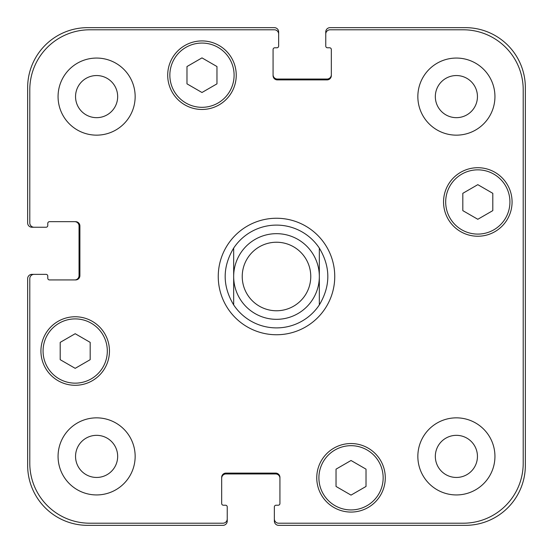 <?xml version="1.0" encoding="UTF-8"?>
<svg xmlns="http://www.w3.org/2000/svg" width="553" height="553" viewBox="0 0 553 553"><rect width="100%" height="100%" fill="white"/><g stroke="black" fill="none" stroke-linecap="round" stroke-linejoin="round"><path stroke-width="0.83" d="M319.33 304.91A51.394 51.394 0 0 1 233.67 304.91L233.67 248.09L233.67 304.91C222.347 285.97 222.347 267.03 233.67 248.09A51.394 51.394 0 0 1 319.33 248.09L319.33 304.91L319.33 248.09C330.653 267.03 330.653 285.97 319.33 304.91A51.394 51.394 0 0 1 276.5 327.894A51.394 51.394 0 0 0 319.33 304.91M233.67 304.91A51.394 51.394 0 0 0 276.5 327.894A51.394 51.394 0 0 1 233.67 304.91M319.33 248.09A51.394 51.394 0 0 0 233.67 248.09M218.248 276.5A58.252 58.252 0 0 1 305.622 226.053A58.252 58.252 0 0 1 305.622 326.947A58.252 58.252 0 0 1 218.248 276.5M276.5 319.33A42.83 42.83 0 0 0 313.592 255.085A42.83 42.83 0 0 0 239.408 255.085A42.83 42.83 0 0 0 276.5 319.33M276.5 310.765A34.265 34.265 0 0 0 306.175 259.371A34.265 34.265 0 0 0 246.825 259.371A34.265 34.265 0 0 0 276.5 310.765M366.017 486.46L351.024 495.115L336.037 486.46L336.037 469.151L351.024 460.497L366.017 469.151L366.017 486.46M90.18 359.678L75.194 368.339L60.201 359.678L60.201 342.369L75.194 333.715L90.18 342.369L90.18 359.678M216.963 83.849L201.976 92.503L186.983 83.849L186.983 66.54L201.976 57.885L216.963 66.54L216.963 83.849M492.799 210.631L477.806 219.285L462.82 210.631L462.82 193.322L477.806 184.661L492.799 193.322L492.799 210.631M107.317 351.024A32.122 32.122 0 0 0 59.13 323.208A32.122 32.122 0 0 0 59.13 378.846A32.122 32.122 0 0 0 107.317 351.024M109.459 351.024A34.265 34.265 0 0 1 58.058 380.699A34.265 34.265 0 0 1 58.058 321.355A34.265 34.265 0 0 1 109.459 351.024M383.153 477.806A32.122 32.122 0 0 0 334.966 449.99A32.122 32.122 0 0 0 334.966 505.629A32.122 32.122 0 0 0 383.153 477.806M385.289 477.806A34.265 34.265 0 0 1 333.894 507.481A34.265 34.265 0 0 1 333.894 448.13A34.265 34.265 0 0 1 385.289 477.806M509.928 201.976A32.122 32.122 0 0 0 461.748 174.154A32.122 32.122 0 0 0 461.748 229.792A32.122 32.122 0 0 0 509.928 201.976M512.071 201.976A34.265 34.265 0 0 1 460.677 231.645A34.265 34.265 0 0 1 460.677 172.301A34.265 34.265 0 0 1 512.071 201.976M234.099 75.194A32.122 32.122 0 0 0 185.912 47.371A32.122 32.122 0 0 0 185.912 103.01A32.122 32.122 0 0 0 234.099 75.194M236.242 75.194A34.265 34.265 0 0 1 184.84 104.87A34.265 34.265 0 0 1 184.84 45.519A34.265 34.265 0 0 1 236.242 75.194M523.207 89.759A59.966 59.966 0 0 0 463.241 29.793L330.037 29.793A4.286 4.286 0 0 0 325.758 34.072L325.758 46.065A1.714 1.714 0 0 0 327.466 47.779L329.609 47.779A1.714 1.714 0 0 1 331.323 49.493L331.323 75.623A4.286 4.286 0 0 1 327.044 79.902L277.357 79.902A4.286 4.286 0 0 1 273.071 75.623L273.071 49.493A1.714 1.714 0 0 1 274.786 47.779L276.929 47.779A1.714 1.714 0 0 0 278.643 46.065L278.643 34.072A4.286 4.286 0 0 0 274.357 29.793L89.759 29.793A59.966 59.966 0 0 0 29.793 89.759L29.793 222.963A4.286 4.286 0 0 0 34.072 227.242L46.065 227.242A1.714 1.714 0 0 0 47.779 225.534L47.779 223.391A1.714 1.714 0 0 1 49.493 221.677L75.623 221.677A4.286 4.286 0 0 1 79.902 225.956L79.902 275.643A4.286 4.286 0 0 1 75.623 279.929L49.493 279.929A1.714 1.714 0 0 1 47.779 278.214L47.779 276.071A1.714 1.714 0 0 0 46.065 274.357L34.072 274.357A4.286 4.286 0 0 0 29.793 278.643L29.793 463.241A59.966 59.966 0 0 0 89.759 523.207L222.963 523.207A4.286 4.286 0 0 0 227.242 518.928L227.242 506.935A1.714 1.714 0 0 0 225.534 505.221L223.391 505.221A1.714 1.714 0 0 1 221.677 503.507L221.677 477.377A4.286 4.286 0 0 1 225.956 473.098L275.643 473.098A4.286 4.286 0 0 1 279.929 477.377L279.929 503.507A1.714 1.714 0 0 1 278.214 505.221L276.071 505.221A1.714 1.714 0 0 0 274.357 506.935L274.357 518.928A4.286 4.286 0 0 0 278.643 523.207L463.241 523.207A59.966 59.966 0 0 0 523.207 463.241L523.207 89.759M135.153 96.609A38.551 38.551 0 0 1 77.337 129.99A38.551 38.551 0 0 1 77.337 63.222A38.551 38.551 0 0 1 135.153 96.609M135.153 456.391A38.551 38.551 0 0 1 77.337 489.778A38.551 38.551 0 0 1 77.337 423.01A38.551 38.551 0 0 1 135.153 456.391M494.942 456.391A38.551 38.551 0 0 1 437.119 489.778A38.551 38.551 0 0 1 437.119 423.01A38.551 38.551 0 0 1 494.942 456.391M494.942 96.609A38.551 38.551 0 0 1 437.119 129.99A38.551 38.551 0 0 1 437.119 63.222A38.551 38.551 0 0 1 494.942 96.609M75.547 96.609A21.062 21.062 0 0 0 107.137 114.844A21.062 21.062 0 0 0 107.137 78.367A21.062 21.062 0 0 0 75.547 96.609M75.547 456.391A21.062 21.062 0 0 0 107.137 474.633A21.062 21.062 0 0 0 107.137 438.156A21.062 21.062 0 0 0 75.547 456.391M435.329 456.391A21.062 21.062 0 0 0 466.919 474.633A21.062 21.062 0 0 0 466.919 438.156A21.062 21.062 0 0 0 435.329 456.391M435.329 96.609A21.062 21.062 0 0 0 466.919 114.844A21.062 21.062 0 0 0 466.919 78.367A21.062 21.062 0 0 0 435.329 96.609M273.071 74.766A4.286 4.286 0 0 0 277.357 79.044L327.044 79.044A4.286 4.286 0 0 0 331.323 74.766M325.758 34.072L325.758 31.936A4.286 4.286 0 0 1 330.037 27.65L465.384 27.65A59.966 59.966 0 0 1 525.35 87.616L525.35 465.384A59.966 59.966 0 0 1 465.384 525.35L278.643 525.35A4.286 4.286 0 0 1 274.357 521.064L274.357 518.928M279.929 478.234A4.286 4.286 0 0 0 275.643 473.956L225.956 473.956A4.286 4.286 0 0 0 221.677 478.234M227.242 518.928L227.242 521.064A4.286 4.286 0 0 1 222.963 525.35L87.616 525.35A59.966 59.966 0 0 1 27.65 465.384L27.65 278.643A4.286 4.286 0 0 1 31.936 274.357L34.072 274.357M74.766 279.929A4.286 4.286 0 0 0 79.044 275.643L79.044 225.956A4.286 4.286 0 0 0 74.766 221.677M34.072 227.242L31.936 227.242A4.286 4.286 0 0 1 27.65 222.963L27.65 87.616A59.966 59.966 0 0 1 87.616 27.65L274.357 27.65A4.286 4.286 0 0 1 278.643 31.936L278.643 34.072"/></g></svg>
